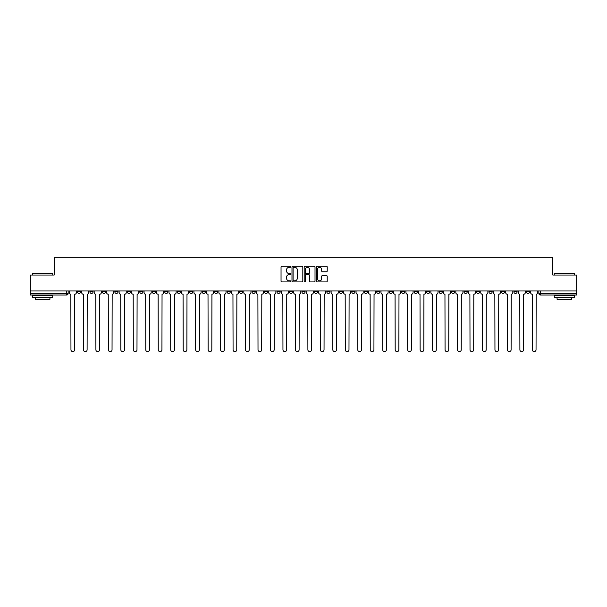 <?xml version="1.0" encoding="UTF-8"?>
<svg xmlns="http://www.w3.org/2000/svg" width="607" height="607" viewBox="0 0 607 607"><rect width="100%" height="100%" fill="white"/><g stroke="black" fill="none" stroke-linecap="round" stroke-linejoin="round"><path stroke-width="0.91" d="M290.707 266.784A0.546 0.546 0 0 0 290.161 266.238L281.823 266.238A0.782 0.782 0 0 0 281.041 267.019L281.041 281.147A0.782 0.782 0 0 0 281.823 281.929L290.161 281.929A0.546 0.546 0 0 0 290.707 281.382A0.546 0.546 0 0 0 290.161 280.829L289.084 280.829A2.511 2.511 0 0 1 286.572 278.317L286.572 277.141A2.511 2.511 0 0 1 289.084 274.63L290.161 274.63A0.546 0.546 0 0 0 290.707 274.083A0.546 0.546 0 0 0 290.161 273.537L289.084 273.537A2.511 2.511 0 0 1 286.572 271.026L286.572 269.842A2.511 2.511 0 0 1 289.084 267.338L290.161 267.338A0.546 0.546 0 0 0 290.707 266.784M488.954 290.95L488.954 291.83L492.156 291.83A1.601 1.601 0 0 1 490.555 293.431A1.601 1.601 0 0 1 488.954 291.83L488.954 290.95M414.133 290.95L414.133 291.83L417.335 291.83A1.601 1.601 0 0 1 415.734 293.431A1.601 1.601 0 0 1 414.133 291.83L414.133 290.95M401.667 290.95L401.667 291.83L404.861 291.83A1.601 1.601 0 0 1 403.26 293.431A1.601 1.601 0 0 1 401.667 291.83L401.667 290.95M326.839 290.95L326.839 291.83L330.041 291.83A1.601 1.601 0 0 1 328.44 293.431A1.601 1.601 0 0 1 326.839 291.83L326.839 290.95M314.373 290.95L314.373 291.83L317.567 291.83A1.601 1.601 0 0 1 315.974 293.431A1.601 1.601 0 0 1 314.373 291.83L314.373 290.95M301.899 290.95L301.899 291.83L305.101 291.83A1.601 1.601 0 0 1 303.5 293.431A1.601 1.601 0 0 1 301.899 291.83L301.899 290.95M276.959 290.95L276.959 291.83L280.161 291.83A1.601 1.601 0 0 1 278.56 293.431A1.601 1.601 0 0 1 276.959 291.83L276.959 290.95M252.019 291.83L252.019 290.95L252.019 291.83A1.601 1.601 0 0 0 253.62 293.431A1.601 1.601 0 0 1 252.019 291.83L255.221 291.83A1.601 1.601 0 0 1 253.62 293.431A1.601 1.601 0 0 0 255.221 291.83L255.221 290.95L255.221 291.83M239.553 291.83L239.553 290.95L239.553 291.83A1.601 1.601 0 0 0 241.146 293.431A1.601 1.601 0 0 1 239.553 291.83L242.747 291.83A1.601 1.601 0 0 1 241.146 293.431M227.079 291.83L227.079 290.95L227.079 291.83A1.601 1.601 0 0 0 228.68 293.431A1.601 1.601 0 0 1 227.079 291.83L230.273 291.83A1.601 1.601 0 0 1 228.68 293.431A1.601 1.601 0 0 0 230.273 291.83L230.273 290.95L230.273 291.83M214.605 290.95L214.605 291.83L217.807 291.83A1.601 1.601 0 0 1 216.206 293.431A1.601 1.601 0 0 1 214.605 291.83L214.605 290.95M202.139 290.95L202.139 291.83L205.333 291.83A1.601 1.601 0 0 1 203.74 293.431A1.601 1.601 0 0 1 202.139 291.83L202.139 290.95M189.665 290.95L189.665 291.83L192.867 291.83A1.601 1.601 0 0 1 191.266 293.431A1.601 1.601 0 0 1 189.665 291.83L189.665 290.95M177.198 291.83L177.198 290.95L177.198 291.83A1.601 1.601 0 0 0 178.799 293.431A1.601 1.601 0 0 1 177.198 291.83L180.393 291.83A1.601 1.601 0 0 1 178.799 293.431M152.258 291.83L152.258 290.95L152.258 291.83A1.601 1.601 0 0 0 153.852 293.431A1.601 1.601 0 0 1 152.258 291.83L155.453 291.83A1.601 1.601 0 0 1 153.852 293.431A1.601 1.601 0 0 0 155.453 291.83L155.453 290.95L155.453 291.83M139.785 291.83L139.785 290.95L139.785 291.83A1.601 1.601 0 0 0 141.385 293.431A1.601 1.601 0 0 1 139.785 291.83L142.986 291.83A1.601 1.601 0 0 1 141.385 293.431A1.601 1.601 0 0 0 142.986 291.83L142.986 290.95L142.986 291.83M127.318 291.83L127.318 290.95L127.318 291.83A1.601 1.601 0 0 0 128.912 293.431A1.601 1.601 0 0 1 127.318 291.83L130.513 291.83A1.601 1.601 0 0 1 128.912 293.431A1.601 1.601 0 0 0 130.513 291.83L130.513 290.95L130.513 291.83M114.844 291.83L114.844 290.95L114.844 291.83A1.601 1.601 0 0 0 116.445 293.431A1.601 1.601 0 0 1 114.844 291.83L118.046 291.83A1.601 1.601 0 0 1 116.445 293.431M102.378 291.83L102.378 290.95L102.378 291.83A1.601 1.601 0 0 0 103.972 293.431A1.601 1.601 0 0 1 102.378 291.83L105.572 291.83A1.601 1.601 0 0 1 103.972 293.431A1.601 1.601 0 0 0 105.572 291.83L105.572 290.95L105.572 291.83M89.904 291.83L89.904 290.95L89.904 291.83A1.601 1.601 0 0 0 91.505 293.431A1.601 1.601 0 0 1 89.904 291.83L93.099 291.83A1.601 1.601 0 0 1 91.505 293.431A1.601 1.601 0 0 0 93.099 291.83L93.099 290.95L93.099 291.83M326.429 271.769A0.782 0.782 0 0 0 327.219 270.98L327.219 267.019A0.782 0.782 0 0 0 326.429 266.238L317.173 266.238A0.782 0.782 0 0 0 316.391 267.019L316.391 281.147A0.782 0.782 0 0 0 317.173 281.929L326.429 281.929A0.782 0.782 0 0 0 327.219 281.147L327.219 276.36A0.782 0.782 0 0 0 326.429 275.57L322.469 275.57A0.782 0.782 0 0 0 321.687 276.36L321.687 278.734A2.102 2.102 0 0 1 319.586 280.829A2.102 2.102 0 0 1 317.484 278.734L317.484 269.432A2.102 2.102 0 0 1 319.586 267.338A2.102 2.102 0 0 1 321.687 269.432L321.687 270.98A0.782 0.782 0 0 0 322.469 271.769L326.429 271.769M30.35 290.95L30.35 275.039L54.175 275.039L54.175 257.216L552.825 257.216L552.825 275.039L576.65 275.039L576.65 290.95L30.35 290.95L30.35 293.431L68.159 293.431L68.159 290.95L68.159 293.431A1.601 1.601 0 0 1 66.565 295.025L30.35 295.025L30.35 293.431M302.817 267.019A0.782 0.782 0 0 0 302.028 266.238L292.771 266.238A0.782 0.782 0 0 0 291.982 267.019L291.982 281.147A0.782 0.782 0 0 0 292.771 281.929L302.028 281.929A0.782 0.782 0 0 0 302.817 281.147L302.817 267.019M304.972 266.238L314.229 266.238A0.782 0.782 0 0 1 315.018 267.019L315.018 281.147A0.782 0.782 0 0 1 314.229 281.929L310.268 281.929A0.782 0.782 0 0 1 309.487 281.147L309.487 275.419A0.782 0.782 0 0 0 308.697 274.63L306.072 274.63A0.782 0.782 0 0 0 305.283 275.419L305.283 281.382A0.546 0.546 0 0 1 304.737 281.929A0.546 0.546 0 0 1 304.183 281.382L304.183 267.019A0.782 0.782 0 0 1 304.972 266.238M538.841 290.95L538.841 293.431L576.65 293.431L576.65 295.025L540.435 295.025A1.601 1.601 0 0 1 538.841 293.431M576.65 290.95L576.65 293.431M529.57 290.95L529.57 291.83A1.601 1.601 0 0 1 527.969 293.431A1.601 1.601 0 0 1 526.368 291.83L529.57 291.83A1.601 1.601 0 0 1 527.969 293.431M526.368 290.95L526.368 291.83M517.096 290.95L517.096 291.83A1.601 1.601 0 0 1 515.495 293.431A1.601 1.601 0 0 1 513.901 291.83A1.601 1.601 0 0 0 515.495 293.431M513.901 290.95L513.901 291.83L517.096 291.83M504.622 290.95L504.622 291.83A1.601 1.601 0 0 1 503.028 293.431A1.601 1.601 0 0 1 501.428 291.83L504.622 291.83M501.428 290.95L501.428 291.83M492.156 290.95L492.156 291.83A1.601 1.601 0 0 1 490.555 293.431M479.682 290.95L479.682 291.83A1.601 1.601 0 0 1 478.088 293.431A1.601 1.601 0 0 1 476.487 291.83L479.682 291.83M476.487 290.95L476.487 291.83M467.215 290.95L467.215 291.83A1.601 1.601 0 0 1 465.615 293.431A1.601 1.601 0 0 1 464.014 291.83L467.215 291.83M464.014 290.95L464.014 291.83M454.742 290.95L454.742 291.83A1.601 1.601 0 0 1 453.148 293.431A1.601 1.601 0 0 1 451.547 291.83A1.601 1.601 0 0 0 453.148 293.431M451.547 290.95L451.547 291.83L454.742 291.83M442.275 290.95L442.275 291.83A1.601 1.601 0 0 1 440.674 293.431A1.601 1.601 0 0 1 439.073 291.83L442.275 291.83M439.073 290.95L439.073 291.83M429.802 290.95L429.802 291.83A1.601 1.601 0 0 1 428.201 293.431A1.601 1.601 0 0 1 426.607 291.83L429.802 291.83M426.607 290.95L426.607 291.83M417.335 290.95L417.335 291.83M404.861 290.95L404.861 291.83L404.861 290.95M392.395 290.95L392.395 291.83A1.601 1.601 0 0 1 390.794 293.431A1.601 1.601 0 0 1 389.193 291.83L392.395 291.83M389.193 290.95L389.193 291.83M379.921 290.95L379.921 291.83A1.601 1.601 0 0 1 378.32 293.431A1.601 1.601 0 0 1 376.727 291.83L379.921 291.83M376.727 290.95L376.727 291.83M367.447 290.95L367.447 291.83A1.601 1.601 0 0 1 365.854 293.431A1.601 1.601 0 0 1 364.253 291.83L367.447 291.83M364.253 290.95L364.253 291.83M354.981 290.95L354.981 291.83A1.601 1.601 0 0 1 353.38 293.431A1.601 1.601 0 0 1 351.779 291.83L354.981 291.83M351.779 290.95L351.779 291.83M342.507 290.95L342.507 291.83A1.601 1.601 0 0 1 340.914 293.431A1.601 1.601 0 0 1 339.313 291.83L342.507 291.83M339.313 290.95L339.313 291.83M330.041 290.95L330.041 291.83A1.601 1.601 0 0 1 328.44 293.431M317.567 290.95L317.567 291.83M305.101 291.83L305.101 290.95L305.101 291.83A1.601 1.601 0 0 1 303.5 293.431M292.627 290.95L292.627 291.83A1.601 1.601 0 0 1 291.026 293.431A1.601 1.601 0 0 1 289.433 291.83A1.601 1.601 0 0 0 291.026 293.431A1.601 1.601 0 0 0 292.627 291.83L289.433 291.83L289.433 290.95M280.161 291.83L280.161 290.95L280.161 291.83A1.601 1.601 0 0 1 278.56 293.431M267.687 290.95L267.687 291.83A1.601 1.601 0 0 1 266.086 293.431A1.601 1.601 0 0 1 264.493 291.83A1.601 1.601 0 0 0 266.086 293.431M264.493 290.95L264.493 291.83L267.687 291.83M242.747 290.95L242.747 291.83L242.747 290.95M217.807 291.83L217.807 290.95L217.807 291.83A1.601 1.601 0 0 1 216.206 293.431M205.333 291.83L205.333 290.95L205.333 291.83A1.601 1.601 0 0 1 203.74 293.431M192.867 291.83L192.867 290.95L192.867 291.83A1.601 1.601 0 0 1 191.266 293.431M180.393 290.95L180.393 291.83L180.393 290.95M167.927 291.83L167.927 290.95L167.927 291.83A1.601 1.601 0 0 1 166.326 293.431A1.601 1.601 0 0 1 164.725 291.83L167.927 291.83A1.601 1.601 0 0 1 166.326 293.431M164.725 290.95L164.725 291.83M118.046 290.95L118.046 291.83L118.046 290.95M80.632 290.95L80.632 291.83A1.601 1.601 0 0 1 79.031 293.431A1.601 1.601 0 0 1 77.43 291.83A1.601 1.601 0 0 0 79.031 293.431A1.601 1.601 0 0 0 80.632 291.83L80.632 290.95M77.43 290.95L77.43 291.83L80.632 291.83M66.565 290.95L66.565 295.025A1.601 1.601 0 0 0 68.159 293.431M293.636 267.338A0.546 0.546 0 0 0 293.082 267.884L293.082 280.282A0.546 0.546 0 0 0 293.636 280.829L294.774 280.829A2.511 2.511 0 0 0 297.278 278.317L297.278 269.842A2.511 2.511 0 0 0 294.774 267.338L293.636 267.338M309.487 269.47A2.102 2.102 0 0 0 307.385 267.376A2.102 2.102 0 0 0 305.283 269.47L305.283 272.748A0.782 0.782 0 0 0 306.072 273.537L308.697 273.537A0.782 0.782 0 0 0 309.487 272.748L309.487 269.47M69.244 290.95L69.244 292.627A1.601 1.601 139.8 0 0 70.837 294.228L70.958 349.784A1.836 1.836 139.8 0 0 72.794 351.62A1.836 1.836 139.8 0 0 74.638 349.784L74.76 294.228A1.601 1.601 139.8 0 0 76.353 292.627L76.353 290.95M81.71 290.95L81.71 292.627A1.601 1.601 139.8 0 0 83.311 294.228L83.432 349.784A1.836 1.836 139.8 0 0 85.268 351.62A1.836 1.836 139.8 0 0 87.105 349.784L87.226 294.228A1.601 1.601 139.8 0 0 88.827 292.627L88.827 290.95M94.184 290.95L94.184 292.627A1.601 1.601 139.8 0 0 95.777 294.228L95.898 349.784A1.836 1.836 139.8 0 0 97.735 351.62A1.836 1.836 139.8 0 0 99.578 349.784L99.7 294.228A1.601 1.601 139.8 0 0 101.293 292.627L101.293 290.95M32.748 273.287L52.733 273.287L32.748 273.287L32.748 275.039M52.733 297.422L32.748 297.422L32.748 295.427L52.733 295.427L52.733 297.422M49.933 297.422L49.933 299.266L35.547 299.266L35.547 297.422M554.267 273.287L574.252 273.287L554.267 273.287L554.267 275.039M574.252 297.422L554.267 297.422L554.267 295.427L574.252 295.427L574.252 297.422M571.453 297.422L571.453 299.266L557.067 299.266L557.067 297.422M106.65 290.95L106.65 292.627A1.601 1.601 139.8 0 0 108.251 294.228L108.372 349.784A1.836 1.836 139.8 0 0 110.208 351.62A1.836 1.836 139.8 0 0 112.045 349.784L112.166 294.228A1.601 1.601 139.8 0 0 113.767 292.627L113.767 290.95M119.124 290.95L119.124 292.627A1.601 1.601 139.8 0 0 120.717 294.228L120.839 349.784A1.836 1.836 139.8 0 0 122.682 351.62A1.836 1.836 139.8 0 0 124.518 349.784L124.64 294.228A1.601 1.601 139.8 0 0 126.233 292.627L126.233 290.95M131.59 290.95L131.59 292.627A1.601 1.601 139.8 0 0 133.191 294.228L133.312 349.784A1.836 1.836 139.8 0 0 135.149 351.62A1.836 1.836 139.8 0 0 136.985 349.784L137.106 294.228A1.601 1.601 139.8 0 0 138.707 292.627L138.707 290.95M144.064 290.95L144.064 292.627A1.601 1.601 139.8 0 0 145.665 294.228L145.779 349.784A1.836 1.836 139.8 0 0 147.622 351.62A1.836 1.836 139.8 0 0 149.459 349.784L149.58 294.228A1.601 1.601 139.8 0 0 151.173 292.627L151.173 290.95M156.53 290.95L156.53 292.627A1.601 1.601 139.8 0 0 158.131 294.228L158.252 349.784A1.836 1.836 139.8 0 0 160.089 351.62A1.836 1.836 139.8 0 0 161.932 349.784L162.046 294.228A1.601 1.601 139.8 0 0 163.647 292.627L163.647 290.95M169.004 290.95L169.004 292.627A1.601 1.601 139.8 0 0 170.605 294.228L170.719 349.784A1.836 1.836 139.8 0 0 172.563 351.62A1.836 1.836 139.8 0 0 174.399 349.784L174.52 294.228A1.601 1.601 139.8 0 0 176.121 292.627L176.121 290.95M181.47 290.95L181.47 292.627A1.601 1.601 139.8 0 0 183.071 294.228L183.193 349.784A1.836 1.836 139.8 0 0 185.029 351.62A1.836 1.836 139.8 0 0 186.873 349.784L186.986 294.228A1.601 1.601 139.8 0 0 188.587 292.627L188.587 290.95M193.944 290.95L193.944 292.627A1.601 1.601 139.8 0 0 195.545 294.228L195.666 349.784A1.836 1.836 139.8 0 0 197.503 351.62A1.836 1.836 139.8 0 0 199.339 349.784L199.46 294.228A1.601 1.601 139.8 0 0 201.061 292.627L201.061 290.95M206.418 290.95L206.418 292.627A1.601 1.601 139.8 0 0 208.011 294.228L208.133 349.784A1.836 1.836 139.8 0 0 209.969 351.62A1.836 1.836 139.8 0 0 211.813 349.784L211.934 294.228A1.601 1.601 139.8 0 0 213.527 292.627L213.527 290.95M218.884 290.95L218.884 292.627A1.601 1.601 139.8 0 0 220.485 294.228L220.607 349.784A1.836 1.836 139.8 0 0 222.443 351.62A1.836 1.836 139.8 0 0 224.279 349.784L224.4 294.228A1.601 1.601 139.8 0 0 226.001 292.627L226.001 290.95M231.358 290.95L231.358 292.627A1.601 1.601 139.8 0 0 232.951 294.228L233.073 349.784A1.836 1.836 139.8 0 0 234.909 351.62A1.836 1.836 139.8 0 0 236.753 349.784L236.874 294.228A1.601 1.601 139.8 0 0 238.468 292.627L238.468 290.95M243.824 290.95L243.824 292.627A1.601 1.601 139.8 0 0 245.425 294.228L245.547 349.784A1.836 1.836 139.8 0 0 247.383 351.62A1.836 1.836 139.8 0 0 249.219 349.784L249.34 294.228A1.601 1.601 139.8 0 0 250.941 292.627L250.941 290.95M256.298 290.95L256.298 292.627A1.601 1.601 139.8 0 0 257.892 294.228L258.013 349.784A1.836 1.836 139.8 0 0 259.857 351.62A1.836 1.836 139.8 0 0 261.693 349.784L261.814 294.228A1.601 1.601 139.8 0 0 263.408 292.627L263.408 290.95M268.764 290.95L268.764 292.627A1.601 1.601 139.8 0 0 270.365 294.228L270.487 349.784A1.836 1.836 139.8 0 0 272.323 351.62A1.836 1.836 139.8 0 0 274.159 349.784L274.281 294.228A1.601 1.601 139.8 0 0 275.882 292.627L275.882 290.95M281.238 290.95L281.238 292.627A1.601 1.601 139.8 0 0 282.839 294.228L282.953 349.784A1.836 1.836 139.8 0 0 284.797 351.62A1.836 1.836 139.8 0 0 286.633 349.784L286.754 294.228A1.601 1.601 139.8 0 0 288.355 292.627L288.355 290.95M293.705 290.95L293.705 292.627A1.601 1.601 139.8 0 0 295.305 294.228L295.427 349.784A1.836 1.836 139.8 0 0 297.263 351.62A1.836 1.836 139.8 0 0 299.107 349.784L299.221 294.228A1.601 1.601 139.8 0 0 300.822 292.627L300.822 290.95M306.178 290.95L306.178 292.627A1.601 1.601 139.8 0 0 307.779 294.228L307.893 349.784A1.836 1.836 139.8 0 0 309.737 351.62A1.836 1.836 139.8 0 0 311.573 349.784L311.695 294.228A1.601 1.601 139.8 0 0 313.295 292.627L313.295 290.95M318.645 290.95L318.645 292.627A1.601 1.601 139.8 0 0 320.246 294.228L320.367 349.784A1.836 1.836 139.8 0 0 322.203 351.62A1.836 1.836 139.8 0 0 324.047 349.784L324.161 294.228A1.601 1.601 139.8 0 0 325.762 292.627L325.762 290.95M331.118 290.95L331.118 292.627A1.601 1.601 139.8 0 0 332.719 294.228L332.841 349.784A1.836 1.836 139.8 0 0 334.677 351.62A1.836 1.836 139.8 0 0 336.513 349.784L336.635 294.228A1.601 1.601 139.8 0 0 338.236 292.627L338.236 290.95M343.592 290.95L343.592 292.627A1.601 1.601 139.8 0 0 345.186 294.228L345.307 349.784A1.836 1.836 139.8 0 0 347.143 351.62A1.836 1.836 139.8 0 0 348.987 349.784L349.108 294.228A1.601 1.601 139.8 0 0 350.702 292.627L350.702 290.95M356.059 290.95L356.059 292.627A1.601 1.601 139.8 0 0 357.66 294.228L357.781 349.784A1.836 1.836 139.8 0 0 359.617 351.62A1.836 1.836 139.8 0 0 361.453 349.784L361.575 294.228A1.601 1.601 139.8 0 0 363.176 292.627L363.176 290.95M368.532 290.95L368.532 292.627A1.601 1.601 139.8 0 0 370.126 294.228L370.247 349.784A1.836 1.836 139.8 0 0 372.091 351.62A1.836 1.836 139.8 0 0 373.927 349.784L374.049 294.228A1.601 1.601 139.8 0 0 375.642 292.627L375.642 290.95M380.999 290.95L380.999 292.627A1.601 1.601 139.8 0 0 382.6 294.228L382.721 349.784A1.836 1.836 139.8 0 0 384.557 351.62A1.836 1.836 139.8 0 0 386.393 349.784L386.515 294.228A1.601 1.601 139.8 0 0 388.116 292.627L388.116 290.95M393.473 290.95L393.473 292.627A1.601 1.601 139.8 0 0 395.066 294.228L395.187 349.784A1.836 1.836 139.8 0 0 397.031 351.62A1.836 1.836 139.8 0 0 398.867 349.784L398.989 294.228A1.601 1.601 139.8 0 0 400.582 292.627L400.582 290.95M405.939 290.95L405.939 292.627A1.601 1.601 139.8 0 0 407.54 294.228L407.661 349.784A1.836 1.836 139.8 0 0 409.497 351.62A1.836 1.836 139.8 0 0 411.334 349.784L411.455 294.228A1.601 1.601 139.8 0 0 413.056 292.627L413.056 290.95M418.413 290.95L418.413 292.627A1.601 1.601 139.8 0 0 420.014 294.228L420.127 349.784A1.836 1.836 139.8 0 0 421.971 351.62A1.836 1.836 139.8 0 0 423.807 349.784L423.929 294.228A1.601 1.601 139.8 0 0 425.53 292.627L425.53 290.95M430.879 290.95L430.879 292.627A1.601 1.601 139.8 0 0 432.48 294.228L432.601 349.784A1.836 1.836 139.8 0 0 434.437 351.62A1.836 1.836 139.8 0 0 436.281 349.784L436.395 294.228A1.601 1.601 139.8 0 0 437.996 292.627L437.996 290.95M443.353 290.95L443.353 292.627A1.601 1.601 139.8 0 0 444.954 294.228L445.068 349.784A1.836 1.836 139.8 0 0 446.911 351.62A1.836 1.836 139.8 0 0 448.748 349.784L448.869 294.228A1.601 1.601 139.8 0 0 450.47 292.627L450.47 290.95M455.827 290.95L455.827 292.627A1.601 1.601 139.8 0 0 457.42 294.228L457.541 349.784A1.836 1.836 139.8 0 0 459.378 351.62A1.836 1.836 139.8 0 0 461.221 349.784L461.335 294.228A1.601 1.601 139.8 0 0 462.936 292.627L462.936 290.95M468.293 290.95L468.293 292.627A1.601 1.601 139.8 0 0 469.894 294.228L470.015 349.784A1.836 1.836 139.8 0 0 471.851 351.62A1.836 1.836 139.8 0 0 473.688 349.784L473.809 294.228A1.601 1.601 139.8 0 0 475.41 292.627L475.41 290.95M480.767 290.95L480.767 292.627A1.601 1.601 139.8 0 0 482.36 294.228L482.482 349.784A1.836 1.836 139.8 0 0 484.318 351.62A1.836 1.836 139.8 0 0 486.161 349.784L486.283 294.228A1.601 1.601 139.8 0 0 487.876 292.627L487.876 290.95M493.233 290.95L493.233 292.627A1.601 1.601 139.8 0 0 494.834 294.228L494.955 349.784A1.836 1.836 139.8 0 0 496.792 351.62A1.836 1.836 139.8 0 0 498.628 349.784L498.749 294.228A1.601 1.601 139.8 0 0 500.35 292.627L500.35 290.95M505.707 290.95L505.707 292.627A1.601 1.601 139.8 0 0 507.3 294.228L507.422 349.784A1.836 1.836 139.8 0 0 509.265 351.62A1.836 1.836 139.8 0 0 511.102 349.784L511.223 294.228A1.601 1.601 139.8 0 0 512.816 292.627L512.816 290.95M518.173 290.95L518.173 292.627A1.601 1.601 139.8 0 0 519.774 294.228L519.896 349.784A1.836 1.836 139.8 0 0 521.732 351.62A1.836 1.836 139.8 0 0 523.568 349.784L523.689 294.228A1.601 1.601 139.8 0 0 525.29 292.627L525.29 290.95M530.647 290.95L530.647 292.627A1.601 1.601 139.8 0 0 532.24 294.228L532.362 349.784A1.836 1.836 139.8 0 0 534.206 351.62A1.836 1.836 139.8 0 0 536.042 349.784L536.163 294.228A1.601 1.601 139.8 0 0 537.756 292.627L537.756 290.95M540.435 290.95L540.435 295.025M52.733 275.039L52.733 273.287M48.173 295.427L48.173 295.025M37.308 295.427L37.308 295.025M574.252 275.039L574.252 273.287M569.692 295.427L569.692 295.025M558.827 295.427L558.827 295.025"/></g></svg>
